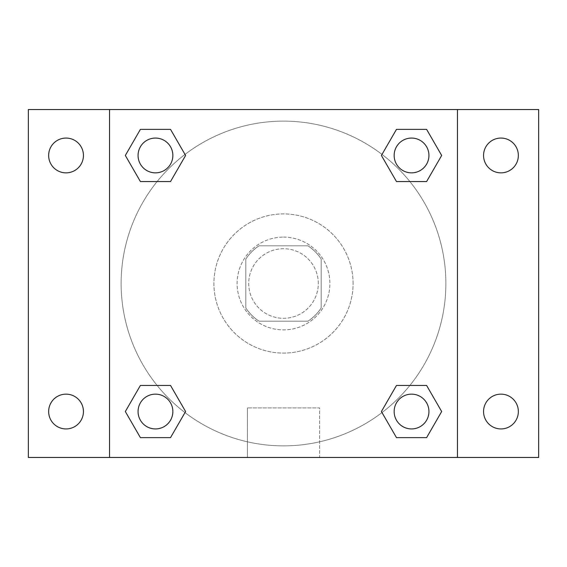 <?xml version="1.0" encoding="UTF-8"?>
<svg xmlns="http://www.w3.org/2000/svg" width="567" height="567" viewBox="0 0 567 567"><rect width="100%" height="100%" fill="white"/><g stroke="black" fill="none" stroke-linecap="round" stroke-linejoin="round"><path stroke-width="0.43" stroke-dasharray="2.83 2.13" d="M318.293 283.5A34.793 34.793 0 0 0 266.1 253.371A34.793 34.793 0 0 0 266.1 313.629A34.793 34.793 0 0 0 318.293 283.5A34.793 34.793 0 0 0 266.1 253.371A34.793 34.793 0 0 0 266.1 313.629A34.793 34.793 0 0 0 318.293 283.5M307.909 321.191L259.091 321.191A44.906 44.906 0 0 1 245.809 307.909L245.809 259.091A44.906 44.906 0 0 1 259.091 245.809L307.909 245.809A44.906 44.906 0 0 1 321.191 259.091L321.191 307.909A44.906 44.906 0 0 1 307.909 321.191L259.091 321.191A44.906 44.906 0 0 1 245.809 307.909L245.809 259.091A44.906 44.906 0 0 1 259.091 245.809L307.909 245.809A44.906 44.906 0 0 1 321.191 259.091L321.191 307.909A44.906 44.906 0 0 1 307.909 321.191M283.5 237.112A46.388 46.388 0 0 1 323.679 306.697A46.388 46.388 0 0 1 243.321 306.697A46.388 46.388 0 0 1 283.5 237.112A46.388 46.388 0 0 0 237.112 283.5A46.388 46.388 0 0 0 283.5 329.888A46.388 46.388 0 0 0 329.888 283.5A46.388 46.388 0 0 0 283.5 237.112M353.085 283.5A69.585 69.585 0 0 0 248.707 223.235A69.585 69.585 0 0 0 248.707 343.765A69.585 69.585 0 0 0 353.085 283.5A69.585 69.585 0 0 0 248.707 223.235A69.585 69.585 0 0 0 248.707 343.765A69.585 69.585 0 0 0 353.085 283.5M66.041 428.936A17.4 17.4 0 0 0 81.109 402.839A17.4 17.4 0 0 0 50.973 402.839A17.4 17.4 0 0 0 66.041 428.936M500.959 428.936A17.4 17.4 0 0 0 516.027 402.839A17.4 17.4 0 0 0 485.891 402.839A17.4 17.4 0 0 0 500.959 428.936M500.959 172.857A17.4 17.4 0 0 0 516.027 146.761A17.4 17.4 0 0 0 485.891 146.761A17.4 17.4 0 0 0 500.959 172.857M66.041 172.857A17.4 17.4 0 0 0 81.109 146.761A17.4 17.4 0 0 0 50.973 146.761A17.4 17.4 0 0 0 66.041 172.857M28.35 109.537L538.65 109.537L538.65 457.463L28.35 457.463L28.35 109.537M109.537 109.537L457.463 109.537L457.463 457.463L109.537 457.463L109.537 109.537L457.463 109.537L457.463 457.463L109.537 457.463L109.537 109.537L109.537 457.463M299.447 109.537L267.553 109.544L299.447 109.537M319.611 457.463L247.389 457.463L319.611 457.463L247.389 457.463L319.611 457.463L319.611 407.921L247.389 407.921L319.611 407.921L247.389 407.921L319.611 407.921L319.611 457.463M445.868 283.5A162.368 162.368 0 0 0 202.313 142.884A162.368 162.368 0 0 0 202.313 424.116A162.368 162.368 0 0 0 445.868 283.5A162.368 162.368 0 0 0 202.313 142.884A162.368 162.368 0 0 0 202.313 424.116A162.368 162.368 0 0 0 445.868 283.5M172.857 411.536A17.4 17.4 0 0 0 146.761 396.475A17.4 17.4 0 0 0 146.761 426.604A17.4 17.4 0 0 0 172.857 411.536A17.4 17.4 0 0 0 146.761 396.475A17.4 17.4 0 0 0 146.761 426.604A17.4 17.4 0 0 0 172.857 411.536A17.4 17.4 0 0 0 146.761 396.475A17.4 17.4 0 0 0 146.761 426.604A17.4 17.4 0 0 0 172.857 411.536M428.936 155.464A17.4 17.4 0 0 0 402.839 140.396A17.4 17.4 0 0 0 402.839 170.525A17.4 17.4 0 0 0 428.936 155.464A17.4 17.4 0 0 0 402.839 140.396A17.4 17.4 0 0 0 402.839 170.525A17.4 17.4 0 0 0 428.936 155.464A17.4 17.4 0 0 0 402.839 140.396A17.4 17.4 0 0 0 402.839 170.525A17.4 17.4 0 0 0 428.936 155.464M172.857 155.464A17.4 17.4 0 0 0 146.761 140.396A17.4 17.4 0 0 0 146.761 170.525A17.4 17.4 0 0 0 172.857 155.464A17.4 17.4 0 0 0 146.761 140.396A17.4 17.4 0 0 0 146.761 170.525A17.4 17.4 0 0 0 172.857 155.464A17.4 17.4 0 0 0 146.761 140.396A17.4 17.4 0 0 0 146.761 170.525A17.4 17.4 0 0 0 172.857 155.464M394.143 411.536A17.4 17.4 0 0 1 420.239 396.475A17.4 17.4 0 0 1 420.239 426.604A17.4 17.4 0 0 1 394.143 411.536A17.4 17.4 0 0 1 420.239 396.475A17.4 17.4 0 0 1 420.239 426.604A17.4 17.4 0 0 1 394.143 411.536M109.537 347.288L109.537 331.341L109.544 347.288M457.463 347.288L457.463 331.341L457.456 347.288M457.463 109.537L457.463 457.463M140.396 437.632L125.328 411.536L140.396 385.447L125.328 411.536L140.396 437.632M170.525 385.447L185.593 411.536L170.525 437.632L185.593 411.536L170.525 385.447M396.475 181.553L381.407 155.464L396.475 129.368L381.407 155.464L396.475 181.553M426.604 129.368L441.672 155.464L426.604 181.553L441.672 155.464L426.604 129.368M140.396 181.553L125.328 155.464L140.396 129.368L125.328 155.464L140.396 181.553M170.525 129.368L185.593 155.464L170.525 181.553L185.593 155.464L170.525 129.368M396.475 437.632L381.407 411.536L396.475 385.447L381.407 411.536L396.475 437.632M426.604 385.447L441.672 411.536L426.604 437.632L441.672 411.536L426.604 385.447M428.936 411.536A17.4 17.4 0 0 0 402.839 396.475A17.4 17.4 0 0 0 402.839 426.604A17.4 17.4 0 0 0 428.936 411.536M247.389 407.921L247.389 457.463L247.389 407.921"/><path stroke-width="0.85" d="M28.35 109.537L538.65 109.537L538.65 457.463L28.35 457.463L28.35 109.537M500.959 138.065A17.4 17.4 0 0 1 518.351 155.464A17.4 17.4 0 0 1 500.959 172.857A17.4 17.4 0 0 1 483.559 155.464A17.4 17.4 0 0 1 500.959 138.065M500.959 394.143A17.4 17.4 0 0 1 518.351 411.536A17.4 17.4 0 0 1 500.959 428.936A17.4 17.4 0 0 1 483.559 411.536A17.4 17.4 0 0 1 500.959 394.143M66.041 394.143A17.4 17.4 0 0 1 83.441 411.536A17.4 17.4 0 0 1 66.041 428.936A17.4 17.4 0 0 1 48.649 411.536A17.4 17.4 0 0 1 66.041 394.143M66.041 138.065A17.4 17.4 0 0 1 83.441 155.464A17.4 17.4 0 0 1 66.041 172.857A17.4 17.4 0 0 1 48.649 155.464A17.4 17.4 0 0 1 66.041 138.065M140.396 385.447L170.525 385.447L185.593 411.536L170.525 437.632L140.396 437.632L125.328 411.536L140.396 385.447L170.525 385.447L140.396 385.447M396.475 129.368L426.604 129.368L441.672 155.464L426.604 181.553L396.475 181.553L381.407 155.464L396.475 129.368L426.604 129.368L396.475 129.368M109.537 457.463L109.537 109.537M457.463 109.537L457.463 457.463M140.396 129.368L170.525 129.368L185.593 155.464L170.525 181.553L140.396 181.553L125.328 155.464L140.396 129.368L170.525 129.368L140.396 129.368M396.475 385.447L426.604 385.447L441.672 411.536L426.604 437.632L396.475 437.632L381.407 411.536L396.475 385.447L426.604 385.447L396.475 385.447M426.604 437.632L396.475 437.632L426.604 437.632M428.936 411.536A17.4 17.4 0 0 0 402.839 396.475A17.4 17.4 0 0 0 402.839 426.604A17.4 17.4 0 0 0 428.936 411.536M170.525 437.632L140.396 437.632L170.525 437.632M172.857 411.536A17.4 17.4 0 0 0 146.761 396.475A17.4 17.4 0 0 0 146.761 426.604A17.4 17.4 0 0 0 172.857 411.536M426.604 181.553L396.475 181.553L426.604 181.553M428.936 155.464A17.4 17.4 0 0 0 402.839 140.396A17.4 17.4 0 0 0 402.839 170.525A17.4 17.4 0 0 0 428.936 155.464M170.525 181.553L140.396 181.553L170.525 181.553M172.857 155.464A17.4 17.4 0 0 0 146.761 140.396A17.4 17.4 0 0 0 146.761 170.525A17.4 17.4 0 0 0 172.857 155.464"/></g></svg>
